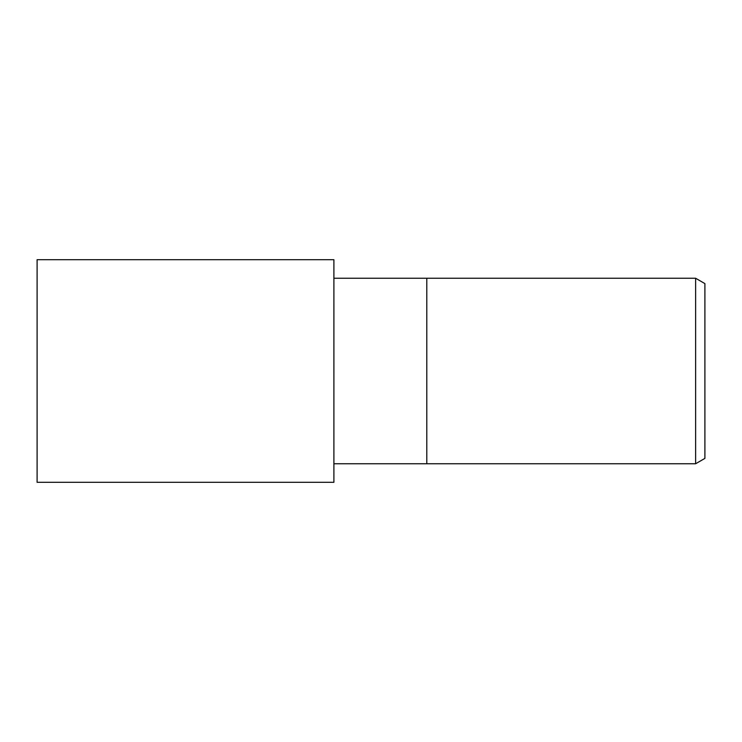 <?xml version="1.0" encoding="UTF-8"?>
<svg xmlns="http://www.w3.org/2000/svg" width="742" height="742" viewBox="0 0 742 742"><rect width="100%" height="100%" fill="white"/><g stroke="black" fill="none" stroke-linecap="round" stroke-linejoin="round"><path stroke-width="0.56" stroke-dasharray="3.71 2.78" d="M333.844 371L333.9 259.728L333.844 371M333.9 463.75L333.9 278.25L333.9 463.75M426.798 278.25L426.798 463.75L426.798 278.25M704.9 283.611L704.9 458.389M695.625 278.25L695.625 463.75M333.9 259.7L333.9 482.3M333.9 482.272L333.9 259.728L333.9 482.272M37.1 259.7L37.1 482.3"/><path stroke-width="1.11" d="M695.625 463.75L695.625 278.25L704.9 283.611L704.9 458.389L695.625 463.75L333.9 463.75M333.9 278.25L426.798 278.25L426.798 463.75L426.798 278.25L695.625 278.25M333.9 482.3L37.1 482.3L37.1 259.7L333.9 259.7L333.9 482.3"/></g></svg>
